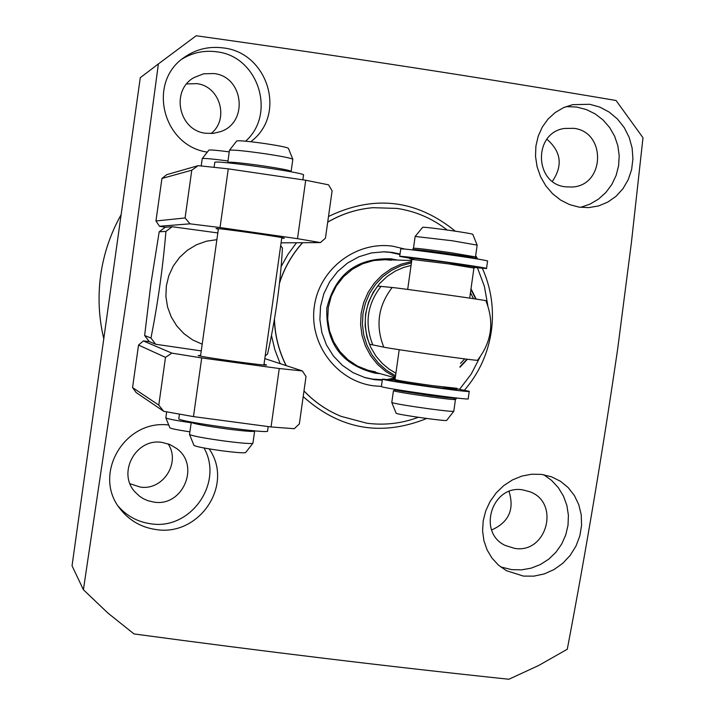 <?xml version="1.0" encoding="UTF-8"?>
<svg xmlns="http://www.w3.org/2000/svg" width="715" height="715" viewBox="0 0 715 715"><rect width="100%" height="100%" fill="white"/><g stroke="black" fill="none" stroke-linecap="round" stroke-linejoin="round"><path stroke-width="1.07" d="M565.476 186.829C534.078 183.728 533.167 132.561 564.457 128.459L573.707 128.325C606.499 131.783 605.033 185.623 572.116 187.026L565.476 186.829M205.616 133.24C178.732 130.55 170.367 90.528 194.024 77.569L203.65 73.797L214 73.556C243.645 76.621 248.757 122.524 220.506 131.649L213.168 133.401L205.616 133.24M210.997 133.553C229.524 119.307 220.077 86.131 196.741 83.637L186.678 83.932M153.805 502.082L147.817 500.679L143.59 498.829L139.702 496.353L135.207 492.17C116.795 472.99 135.966 437.696 162.189 442.433L169.893 444.524L176.748 448.582C200.531 465.581 182.7 507.221 153.805 502.082M130.041 483.724L140.086 487.022C162.752 490.946 181.011 462.73 168.079 443.827M514.612 548.36L505.362 545.5C476.842 532.603 492.045 484.278 522.835 489.891L529.699 491.697C560.524 502.502 546.823 554.027 514.612 548.36M209.146 448.877C234.511 485.083 198.868 537.144 155.468 529.457C140.98 527.232 129.227 520.404 120.2 508.973C91.958 474.528 124.678 419.133 168.74 425.023M523.434 576.102L506.318 570.65L498.525 565.172L492.018 558.147L487.103 549.907L483.903 540.674L482.589 530.861L483.206 520.779L485.753 510.805L490.141 501.385L496.255 492.832L503.78 485.592L512.476 479.908L521.914 476.074L531.674 474.224L541.461 474.394L551.551 476.816L560.489 481.284L568.166 487.585L574.368 495.504L578.775 504.683L581.224 514.755L581.581 525.337L579.82 535.91L575.977 546.081L570.204 555.358L562.759 563.313L553.919 569.623L544.142 573.957L533.837 576.147L523.434 576.102M482.402 268.357C491.285 288.413 494.271 309.354 491.348 331.17C488.05 353.451 479.104 373.114 464.491 390.167M456.957 398.032L455.437 399.435M426.73 418.481C381.193 436.802 340.009 429.509 303.187 396.611M280.164 363.649L274.891 349.823L271.459 335.406M83.405 589.732L129.37 280.343L158.39 63.912L196.187 35.75C342.941 56.315 482.893 77.89 616.053 100.493L642.991 137.727L631.399 242.662L617.689 348.822C602.638 451.639 585.835 551.783 567.281 649.238L538.717 665.468L508.883 679.25C388.558 666.55 263.594 651.437 134.009 633.928L107.786 612.952L83.405 589.732L72.045 565.788L140.274 77.694L158.39 63.912M500.607 566.897L511.618 569.623L521.423 569.873L531.12 568.166L540.317 564.564L548.682 559.21L555.877 552.311L561.641 544.133L565.735 534.99L568.023 525.248L568.407 515.256L566.87 505.425L563.474 496.112L558.344 487.675L551.685 480.462L543.74 474.724M118.368 506.399C127.011 516.167 137.816 521.959 150.758 523.773C190.592 530.494 223.947 482.875 204.025 447.983M579.061 207.136L569.614 204.615L560.667 200.102L552.65 193.801L545.831 185.891L540.585 176.766L537.108 166.801L535.526 156.415L535.901 146.101L538.198 136.172L542.283 127.073L548.012 119.11L555.171 112.55L563.429 107.697L572.572 104.676L589.821 104.292L599.84 107.107L609.216 112.103L617.438 119.003L624.204 127.556L629.173 137.369L632.114 147.942L632.936 158.855L631.613 169.589L628.244 179.662L622.971 188.697L616.062 196.268L607.813 202.095L598.526 205.947L588.668 207.618L579.061 207.136M580.598 207.35L589.92 204.159L598.446 199.145L605.828 192.505L611.799 184.515L616.115 175.47L618.609 165.728L619.199 155.673L617.84 145.681L614.596 136.163L609.6 127.467L603.031 119.941L595.148 113.882L586.255 109.529L576.701 107.053L566.074 106.598M207.323 152.116C162.662 145.78 146.664 82.002 184.577 57.146C196.169 49.174 209.012 46.1 223.107 47.905C267.937 52.472 287.242 114.82 250.733 141.722M245.62 141.186C276.571 113.873 258.303 56.422 217.047 51.855C204.535 50.086 192.889 52.472 182.102 59.014M279.601 282.497C284.454 267.589 292.095 254.326 302.517 242.707M327.711 222.115C341.761 213.892 356.839 209.084 372.944 207.69L397.066 208.423C415.638 211.256 432.325 218.441 447.152 229.989M265.185 355.963L267.562 354.041C275.463 318.908 280.423 283.596 282.443 248.105L280.691 245.603M202.193 344.21L192.576 339.875L183.996 333.708L176.784 325.969L171.234 316.942L167.56 306.994L165.907 296.502L166.345 285.884L168.847 275.561L173.334 265.926L179.608 257.373L187.428 250.223L196.491 244.762L206.438 241.196L216.877 239.668M150.963 338.034L155.656 344.255L149.203 341.547L144.636 335.496L150.963 338.034C157.881 303.106 162.868 267.562 165.934 231.419L172.163 226.727L217.825 232.938M201.255 350.913L155.656 344.255M165.934 231.419L159.195 231.794L165.254 227.236L172.163 226.727M144.636 335.496L150.892 283.712L159.195 231.794M418.32 417.301C401.651 423.521 384.5 425.488 366.875 423.217L341.1 416.353C326.961 410.562 314.591 402.107 303.973 390.98M286.098 365.597C278.877 351.226 274.971 335.961 274.372 319.811M281.084 266.686L288.056 254.218L296.519 242.751M328.498 216.484C374.043 194.614 416.291 199.503 455.267 231.16M475.663 255.648L477.674 259.053M491.643 529.967C508.767 522.316 514.577 509.491 509.053 491.5M552.391 181.288C563.018 165.594 561.186 151.58 546.886 139.246M477.477 267.839L484.377 286.304L487.853 305.743M480.024 357.044L471.221 374.07L459.593 389.282M375.509 371.854L368.234 370.343L357.554 366.116L347.955 359.734L339.866 351.485L333.628 341.707L329.517 330.822L327.702 319.301L328.283 307.638L331.215 296.332L336.372 285.875L343.549 276.714L352.415 269.233L362.603 263.772L373.659 260.546L385.117 259.697L391.203 260.224M381.417 386.413L373.543 385.805C336.702 381.086 308.791 343.826 314.341 306.36C319.328 268.822 356.436 240.669 393.161 246.273L405.262 249.16M397.495 260.081L391.391 258.857C356.865 257.623 335.344 274.042 326.827 308.111C325.62 343.209 341.779 364.909 375.312 373.221L380.157 373.668M364.158 377.368L372.533 379.111L382.364 379.665M387.941 379.29L395.225 378.021M411.867 259.67L409.248 258.285M399.953 254.549L390.354 252.386L383.32 251.778M382.284 380.237L374.41 379.665L365.07 377.654L353.112 372.694L342.396 365.365L333.378 355.963L326.433 344.889L321.875 332.591L319.882 319.605L320.543 306.458L323.832 293.713L329.615 281.898L337.632 271.53L347.562 263.022L358.966 256.739L371.389 252.94L384.286 251.778L392.294 252.413L400.025 254.031M341.234 416.407C327.041 410.598 314.627 402.098 303.982 390.908M286.215 365.633C278.904 351.083 274.989 335.621 274.471 319.256M279.547 283.06C284.382 267.928 292.078 254.477 302.633 242.707M327.693 222.195C341.788 213.919 356.919 209.075 373.087 207.681M395.082 379.03L391.328 379.665M395.359 377.109L385.886 371.603L377.574 364.427L370.674 355.829L365.437 346.087L362.04 335.532L360.592 324.512L361.147 313.393L363.676 302.552L368.109 292.346L374.294 283.131L382.007 275.204L391.007 268.84L400.99 264.228L411.608 261.538M471.006 288.788L476.181 299.093M467.431 359.234L459.968 367.251M369.512 344.237C361.87 323.394 364.596 304 377.69 286.063L392.16 287.502C399.319 288.002 490.436 300.854 485.878 300.72C494.467 322.161 491.679 342.002 477.513 360.244C481.749 361.611 390.748 348.893 383.776 347.141L369.512 344.237M423.646 251.072C422.047 250.42 430.323 251.358 448.484 253.888L464.938 256.828M445.231 396.628L445.293 396.655C447.25 397.299 441.691 396.771 428.634 395.038C410.616 392.481 402.384 391.06 403.939 390.765M475.493 256.864L477.155 245.129L452.238 240.749L415.147 236.442L413.476 248.221C416.8 248.168 429.161 249.642 450.557 252.663L475.484 256.917C476.565 258.195 474.42 258.437 469.049 257.659C478.88 258.508 472.579 257.266 450.137 253.914C425.604 250.348 404.038 248.096 419.464 250.751M396.771 389.612L394.894 389.604L395.636 389.961L401.455 391.123L430.224 395.511C449.726 398.076 457.171 398.747 452.532 397.522M477.128 245.057L472.812 234.413C474.885 233.707 426.864 226.87 422.681 227.272L415.129 236.504M391.793 402.447L392.258 402.733C397.415 404.082 409.534 406.093 428.607 408.739C444.444 410.839 452.836 411.688 453.793 411.268L455.428 399.533M396.11 413.19L396.503 413.422C400.391 415.093 448.377 421.734 446.661 420.366L453.739 411.34M227.933 160.955C212.632 158.918 204.07 158.131 202.247 158.605L202.22 158.667M165.826 417.766L165.835 417.846C167.48 418.865 175.917 420.509 191.155 422.78M229.211 151.875C217.101 150.284 210.326 149.703 208.887 150.114L208.869 150.141M169.875 427.802L169.884 427.829C171.162 428.678 177.829 430.019 189.886 431.833M291.13 171.323L292.828 159.311C291.55 158.23 282.345 156.379 265.185 153.761C244.61 150.829 232.697 149.658 229.461 150.248L229.426 150.347M189.529 434.363L189.538 434.47C192.505 436.025 204.267 438.224 224.823 441.075C242.001 443.264 251.367 443.979 252.931 443.211L254.612 431.199M292.793 159.213L288.395 148.336C287.332 147.397 279.824 145.86 265.873 143.715C249.133 141.338 239.427 140.408 236.745 140.944L236.719 140.98M193.962 445.374L193.98 445.418C196.419 446.75 206 448.573 222.714 450.888C236.692 452.649 244.342 453.203 245.656 452.532L252.86 443.3M281.737 238.175L284.32 238.256C286.59 237.675 218.745 228.014 216.046 228.541L218.343 229.229M190.011 223.831L185.078 217.968L155.959 220.971L159.49 226.262L190.011 223.831L220.032 227.54L297.503 238.685L320.418 242.582L281.075 242.85M159.49 226.262L165.362 227.227M320.418 242.582L325.45 238.193L332.109 190.798L328.543 184.819L305.716 180.243L297.503 238.685M220.032 227.54L228.273 168.847L305.716 180.243M185.078 217.968L191.781 170.206L198.18 165.648L228.273 168.847M155.959 220.971L161.93 178.455L166.738 174.648L198.18 165.648M161.93 178.455L191.781 170.206M264.014 364.301L266.507 364.99C268.34 366.357 200.611 356.982 198.207 355.543L200.611 355.435M163.681 411.286L158.793 405.119L132.561 387.575L136.136 392.535L163.681 411.286L193.47 416.613L271.048 426.953L294.267 428.696L299.353 423.906L306.011 376.519L302.382 370.942L264.818 358.599M271.048 426.953L279.261 368.529L302.382 370.942M193.47 416.613L201.71 357.938L279.261 368.529M158.793 405.119L165.496 357.366L171.85 353.121L201.71 357.938M149.301 341.591L143.384 340.939L171.85 353.121M132.561 387.575L138.531 345.068L165.496 357.366M143.384 340.939L138.531 345.068M456.84 388.808L469.246 391.311C473.339 393.33 381.435 380.38 382.445 379.084L395.118 380.282M381.408 386.449L381.399 386.52C380.362 387.968 472.266 400.918 468.2 398.756L469.237 391.391M420.706 385.269L398.023 381.524M455.902 389.443L442.174 388.2M412.296 258.642L399.694 256.399C399.042 255.13 490.964 268.018 486.513 268.572L473.839 267.419M486.522 268.509L487.558 261.127C492.036 260.421 400.105 247.533 400.74 248.963L400.731 249.017M459.611 264.219L473.124 266.686M415.344 258.383L438.161 261.136M178.795 418.659L178.786 418.731C176.927 421.403 270.958 434.389 267.562 430.993L268.188 426.569M302.856 179.822L303.526 175.077C307.682 173.021 213.705 159.606 214.786 162.412L214.777 162.484M121.014 214.893C110.521 233.644 103.755 253.673 100.708 274.98C97.776 296.296 98.759 317.406 103.675 338.32C98.759 317.415 97.767 296.296 100.708 274.98C103.746 253.664 110.521 233.635 121.014 214.875M470.461 292.641L473.482 298.682M464.705 358.894L460.505 363.426M470.908 289.459L475.779 299.031M467.029 359.189L460.058 366.598M395.547 375.768L386.484 370.272L378.539 363.211L371.97 354.801L366.992 345.327L363.774 335.085L362.416 324.413L362.97 313.653L365.41 303.16L369.655 293.275L375.572 284.311L382.972 276.571L391.597 270.297L401.187 265.685L411.411 262.897M395.896 373.239L389.031 369.074L382.266 363.426L375.992 356.159L370.71 347.284L366.92 336.997L365.115 325.7L365.571 314.028L368.35 302.668L373.203 292.31L379.683 283.453L387.208 276.383L395.243 271.119L403.305 267.553L411.054 265.435M380.907 286.492C367.206 304.367 364.48 323.77 372.721 344.71M383.776 347.141C375.339 325.691 378.137 305.806 392.16 287.502M448.975 263.924L472.633 266.534L448.904 262.682C469.138 265.283 477.477 267.079 473.92 268.071L448.975 263.942L411.903 259.411M395.011 379.54L395.011 379.585C398.183 380.568 410.473 382.552 431.869 385.555L457.001 388.317M408.337 382.096C378.378 378.289 412.644 384.411 431.458 386.735C446.437 388.942 469.147 391.168 443.479 387.074M393.447 390.685L393.438 390.739C396.611 391.802 408.891 393.84 430.287 396.834C446.33 398.979 454.713 399.855 455.437 399.471L452.577 397.531M290.978 171.806L291.121 171.386C290.183 170.411 280.968 168.606 263.478 165.943C242.519 162.975 230.605 161.769 227.736 162.341L227.736 162.394M191.218 422.315L191.209 422.377C193.792 423.807 205.571 425.979 226.53 428.893C244.083 431.145 253.441 431.887 254.62 431.127L254.629 430.841M368.234 370.343L395.252 377.878M385.117 259.697L411.751 260.519M457.001 388.37C457.028 390.354 457.68 389.872 431.467 386.744L402.474 382.355L395.341 380.612L395.011 379.585L399.211 349.698M423.593 251.045L424.075 251.322M407.684 289.432L411.911 259.375L414.7 258.33L448.904 262.682M391.784 402.509L393.438 390.739L396.736 389.604M396.128 413.243L391.802 402.527M469.692 298.119L473.92 268.071M465.036 256.819L464.437 256.953M413.476 248.221C412.019 249.178 414.003 250.018 419.446 250.742M201.192 165.969L202.22 158.632M169.884 427.829L165.835 417.846L166.658 411.822M208.887 150.114L202.247 158.605M200.522 356.115L218.424 228.675M227.754 162.841L229.435 150.284M189.52 434.425L191.298 422.029M236.745 140.944L229.461 150.248M193.98 445.418L189.538 434.47M263.915 364.972L281.817 237.621M381.399 386.52L382.445 379.084M400.74 248.963L399.694 256.399M178.786 418.731L179.429 414.101M214.786 162.412L214.089 167.337"/></g></svg>
